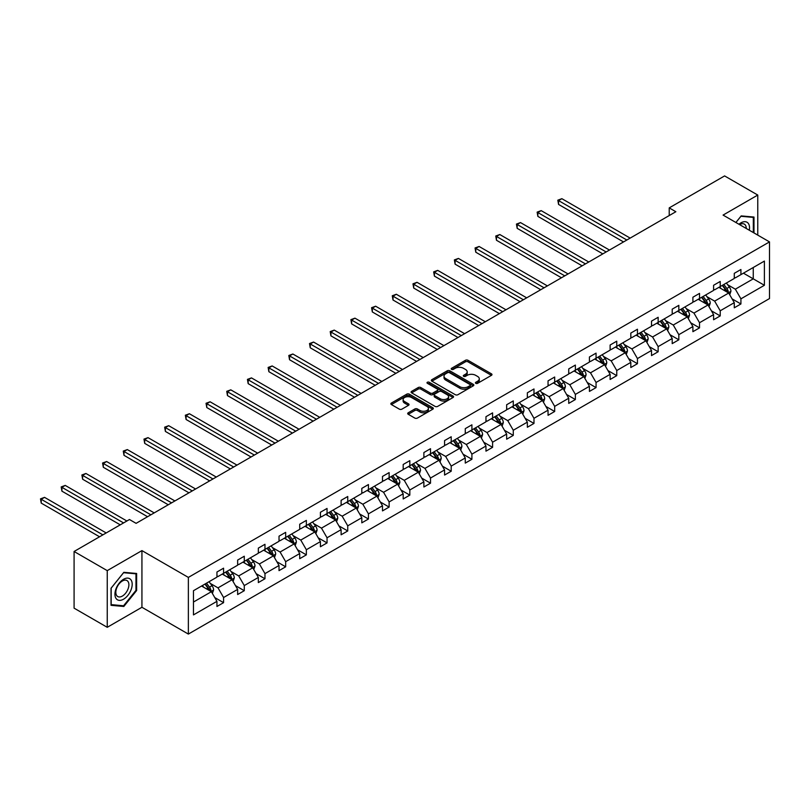 <?xml version="1.0" encoding="UTF-8"?>
<svg xmlns="http://www.w3.org/2000/svg" width="810" height="810" viewBox="0 0 810 810"><rect width="100%" height="100%" fill="white"/><g stroke="black" fill="none" stroke-linecap="round" stroke-linejoin="round"><path stroke-width="1.21" d="M475.784 383.332A1.286 0.739 0 0 0 477.606 383.332L491.447 375.344A1.843 1.063 0 0 0 491.984 374.595A1.843 1.063 0 0 0 491.447 373.835L468.008 360.308A1.843 1.063 0 0 0 465.406 360.308L451.565 368.297A1.286 0.739 0 0 0 451.19 368.823A1.286 0.739 0 0 0 451.565 369.35A1.286 0.739 0 0 0 453.387 369.35L455.179 368.317A5.893 3.402 0 0 1 463.512 368.317L465.466 369.441A5.893 3.402 0 0 1 467.198 371.851A5.893 3.402 0 0 1 465.466 374.25L463.674 375.283A1.286 0.739 0 0 0 463.3 375.81A1.286 0.739 0 0 0 463.674 376.336A1.286 0.739 0 0 0 465.497 376.336L467.289 375.303A5.893 3.402 0 0 1 475.622 375.303L477.576 376.427A5.893 3.402 0 0 1 479.297 378.837A5.893 3.402 0 0 1 477.576 381.247L475.784 382.279A1.286 0.739 0 0 0 475.409 382.806A1.286 0.739 0 0 0 475.784 383.332L475.784 382.279M408.24 412.776A1.843 1.063 0 0 0 407.703 413.525A1.843 1.063 0 0 0 408.24 414.285L414.821 418.082A1.843 1.063 0 0 0 417.423 418.082L432.783 409.212A1.843 1.063 0 0 0 433.33 408.453A1.843 1.063 0 0 0 432.783 407.703L409.354 394.176A1.843 1.063 0 0 0 406.742 394.176L391.382 403.046A1.843 1.063 0 0 0 390.845 403.795A1.843 1.063 0 0 0 391.382 404.544L399.32 409.131A1.843 1.063 0 0 0 401.932 409.131L408.503 405.334A1.843 1.063 0 0 0 409.04 404.585A1.843 1.063 0 0 0 408.503 403.836L404.565 401.558A4.921 2.845 0 0 1 403.117 399.553A4.921 2.845 0 0 1 406.164 396.92A4.921 2.845 0 0 1 411.531 397.538L426.961 406.448A4.921 2.845 0 0 1 428.399 408.453A4.921 2.845 0 0 1 425.361 411.085A4.921 2.845 0 0 1 419.995 410.467L417.423 408.979A1.843 1.063 0 0 0 414.821 408.979L408.24 412.776L408.24 414.285M141.932 550.608L107.244 570.635L74.085 551.488L74.085 608.158L107.244 627.304L141.932 607.277L188.365 634.078L188.365 577.409L141.932 550.608L141.932 607.277M757.765 235.113L757.765 195.058L723.077 215.085L769.5 241.896L188.365 577.409M757.765 195.058L724.596 175.922L669.222 207.886L669.222 215.551M74.085 551.488L129.468 519.514L136.1 523.341L675.854 211.724L669.222 207.886M455.311 394.703A1.843 1.063 0 0 0 457.913 394.703L473.283 385.833A1.843 1.063 0 0 0 473.82 385.074A1.843 1.063 0 0 0 473.283 384.325L449.844 370.798A1.843 1.063 0 0 0 447.242 370.798L431.872 379.667A1.843 1.063 0 0 0 431.335 380.416A1.843 1.063 0 0 0 431.872 381.166L455.311 394.703M427.893 383.606A1.286 0.739 0 0 1 429.209 383.788L429.209 382.259L453.033 396.019A1.843 1.063 0 0 1 453.57 396.768A1.843 1.063 0 0 1 453.033 397.518L437.673 406.387A1.843 1.063 0 0 1 435.061 406.387L411.632 392.86L418.203 389.094L418.203 387.555L411.632 391.351A1.843 1.063 0 0 0 411.085 392.101A1.843 1.063 0 0 0 411.632 392.86L411.632 391.351M418.203 389.094A1.843 1.063 0 0 1 420.805 389.094L420.805 387.555A1.843 1.063 0 0 0 418.203 387.555M420.805 387.555L430.312 393.042A1.843 1.063 0 0 0 432.915 393.042L437.278 390.531A1.843 1.063 0 0 0 437.815 389.772A1.843 1.063 0 0 0 437.278 389.023L427.386 383.312A1.286 0.739 0 0 1 427.002 382.786A1.286 0.739 0 0 1 427.801 382.097A1.286 0.739 0 0 1 429.209 382.259M107.244 570.635L107.244 627.304M193.469 590.703L216.948 577.145L216.948 572.012L223.58 568.185L223.58 573.318L237.644 565.198L237.644 560.064L244.276 556.237L244.276 561.37L258.339 553.25L258.339 548.117L264.971 544.29L264.971 549.423L279.025 541.303L279.025 536.169L285.667 532.342L285.667 537.476L299.72 529.355L299.72 524.222L306.352 520.395L306.352 525.528L320.416 517.408L320.416 512.274L327.048 508.447L327.048 513.581L341.111 505.46L341.111 500.327L347.743 496.5L347.743 501.633L361.807 493.513L361.807 488.379L368.439 484.552L368.439 489.685L382.492 481.565L382.492 476.432L389.124 472.605L389.124 477.738L403.188 469.618L403.188 464.484L409.819 460.657L409.819 465.791L423.883 457.67L423.883 452.537L430.515 448.71L430.515 453.843L444.579 445.723L444.579 440.589L451.21 436.762L451.21 441.895L465.274 433.775L465.274 428.642L471.906 424.815L471.906 429.948L485.959 421.828L485.959 416.694L492.591 412.867L492.591 418L506.655 409.88L506.655 404.747L513.287 400.92L513.287 406.053L527.351 397.933L527.351 392.799L533.982 388.972L533.982 394.106L548.046 385.985L548.046 380.852L554.678 377.025L554.678 382.158L568.731 374.038L568.731 368.904L575.363 365.077L575.363 370.21L589.427 362.09L589.427 356.967L596.059 353.13L596.059 358.263L610.122 350.143L610.122 345.019L616.754 341.182L616.754 346.315L630.818 338.195L630.818 333.072L637.45 329.235L637.45 334.368L651.513 326.248L651.513 321.125L658.145 317.287L658.145 322.421L672.199 314.3L672.199 309.177L678.831 305.34L678.831 310.473L692.894 302.353L692.894 297.229L699.526 293.402L699.526 298.525L713.59 290.415L713.59 285.282L720.222 281.455L720.222 286.578L734.285 278.468L734.285 273.334L740.917 269.507L740.917 274.63L764.397 261.083L764.397 285.282L740.917 298.839L740.917 303.963L734.285 307.8L734.285 302.667L720.222 310.787L720.222 315.91L713.59 319.748L713.59 314.614L699.526 322.734L699.526 327.858L692.894 331.685L692.894 326.562L678.831 334.672L678.831 339.805L672.199 343.632L672.199 338.509L658.145 346.619L658.145 351.753L651.513 355.58L651.513 350.457L637.45 358.567L637.45 363.7L630.818 367.527L630.818 362.404L616.754 370.514L616.754 375.648L610.122 379.475L610.122 374.352L596.059 382.462L596.059 387.595L589.427 391.422L589.427 386.299L575.363 394.409L575.363 399.543L568.731 403.37L568.731 398.247L554.678 406.357L554.678 411.49L548.046 415.317L548.046 410.184L533.982 418.304L533.982 423.438L527.351 427.265L527.351 422.132L513.287 430.252L513.287 435.385L506.655 439.212L506.655 434.079L492.591 442.199L492.591 447.333L485.959 451.16L485.959 446.026L471.906 454.147L471.906 459.28L465.274 463.107L465.274 457.974L451.21 466.094L451.21 471.228L444.579 475.055L444.579 469.921L430.515 478.042L430.515 483.175L423.883 487.002L423.883 481.869L409.819 489.989L409.819 495.123L403.188 498.95L403.188 493.817L389.124 501.937L389.124 507.07L382.492 510.897L382.492 505.764L368.439 513.884L368.439 519.018L361.807 522.845L361.807 517.712L347.743 525.832L347.743 530.965L341.111 534.792L341.111 529.659L327.048 537.779L327.048 542.913L320.416 546.74L320.416 541.606L306.352 549.727L306.352 554.86L299.72 558.687L299.72 553.554L285.667 561.674L285.667 566.808L279.025 570.635L279.025 565.501L264.971 573.622L264.971 578.755L258.339 582.582L258.339 577.449L244.276 585.569L244.276 590.703L237.644 594.53L237.644 589.396L223.58 597.517L223.58 602.65L216.948 606.477L216.948 601.344L193.469 614.901L193.469 590.703M188.365 634.078L769.5 298.566L769.5 241.896M222.254 574.077L232.075 579.747L218.011 587.868L210.337 583.433M218.011 587.868L223.58 597.517M232.075 579.747L237.644 589.396M216.948 575.92L218.011 576.528L223.58 573.318M242.949 562.13L252.76 567.8L238.707 575.92L231.022 571.485M238.707 575.92L244.276 585.569M252.76 567.8L258.339 577.449M237.644 563.973L238.707 564.58L244.276 561.37M263.645 550.182L273.456 555.852L259.402 563.973L251.718 559.538M259.402 563.973L264.971 573.622M273.456 555.852L279.025 565.501M258.339 552.025L259.402 552.633L264.971 549.423M284.34 538.235L294.151 543.905L280.088 552.025L272.413 547.59M280.088 552.025L285.667 561.674M294.151 543.905L299.72 553.554M279.025 540.078L280.088 540.685L285.667 537.476M305.026 526.287L314.847 531.957L300.783 540.078L293.109 535.643M300.783 540.078L306.352 549.727M314.847 531.957L320.416 541.606M299.72 528.13L300.783 528.738L306.352 525.528M325.721 514.34L335.542 520.01L321.479 528.13L313.804 523.695M321.479 528.13L327.048 537.779M335.542 520.01L341.111 529.659M320.416 516.183L321.479 516.79L327.048 513.581M346.417 502.392L356.228 508.062L342.174 516.183L334.49 511.748M342.174 516.183L347.743 525.832M356.228 508.062L361.807 517.712M341.111 504.235L342.174 504.843L347.743 501.633M367.112 490.445L376.923 496.115L362.86 504.235L355.185 499.8M362.86 504.235L368.439 513.884M376.923 496.115L382.492 505.764M361.807 492.288L362.86 492.895L368.439 489.685M387.798 478.497L397.619 484.167L383.555 492.288L375.88 487.853M383.555 492.288L389.124 501.937M397.619 484.167L403.188 493.817M382.492 480.34L383.555 480.948L389.124 477.738M408.493 466.55L418.314 472.22L404.251 480.34L396.576 475.905M404.251 480.34L409.819 489.989M418.314 472.22L423.883 481.869M403.188 468.393L404.251 469.01L409.819 465.791M429.189 454.612L439 460.272L424.946 468.393L417.261 463.958M424.946 468.393L430.515 478.042M439 460.272L444.579 469.921M423.883 456.445L424.946 457.063L430.515 453.843M449.884 442.665L459.695 448.325L445.642 456.445L437.957 452.01M445.642 456.445L451.21 466.094M459.695 448.325L465.274 457.974M444.579 444.498L445.642 445.115L451.21 441.895M470.58 430.717L480.391 436.377L466.327 444.498L458.652 440.063M466.327 444.498L471.906 454.147M480.391 436.377L485.959 446.026M465.274 432.55L466.327 433.168L471.906 429.948M491.265 418.77L501.086 424.43L487.023 432.55L479.348 428.115M487.023 432.55L492.591 442.199M501.086 424.43L506.655 434.079M485.959 420.603L487.023 421.22L492.591 418M511.96 406.822L521.782 412.482L507.718 420.603L500.043 416.168M507.718 420.603L513.287 430.252M521.782 412.482L527.351 422.132M506.655 408.655L507.718 409.273L513.287 406.053M532.656 394.875L542.467 400.535L528.414 408.655L520.729 404.22M528.414 408.655L533.982 418.304M542.467 400.535L548.046 410.184M527.351 396.708L528.414 397.325L533.982 394.106M553.351 382.927L563.163 388.587L549.099 396.708L541.424 392.273M549.099 396.708L554.678 406.357M563.163 388.587L568.731 398.247M548.046 384.76L549.099 385.378L554.678 382.158M574.037 370.98L583.858 376.64L569.794 384.76L562.12 380.325M569.794 384.76L575.363 394.409M583.858 376.64L589.427 386.299M568.731 372.813L569.794 373.43L575.363 370.21M594.732 359.033L604.554 364.702L590.49 372.813L582.815 368.378M590.49 372.813L596.059 382.462M604.554 364.702L610.122 374.352M589.427 360.865L590.49 361.483L596.059 358.263M615.428 347.085L625.239 352.755L611.185 360.865L603.501 356.44M611.185 360.865L616.754 370.514M625.239 352.755L630.818 362.404M610.122 348.918L611.185 349.535L616.754 346.315M636.123 335.137L645.934 340.808L631.881 348.918L624.196 344.493M631.881 348.918L637.45 358.567M645.934 340.808L651.513 350.457M630.818 336.97L631.881 337.588L637.45 334.368M656.819 323.19L666.63 328.86L652.566 336.97L644.892 332.546M652.566 336.97L658.145 346.619M666.63 328.86L672.199 338.509M651.513 325.023L652.566 325.64L658.145 322.421M677.504 311.242L687.326 316.912L673.262 325.023L665.587 320.598M673.262 325.023L678.831 334.672M687.326 316.912L692.894 326.562M672.199 313.075L673.262 313.693L678.831 310.473M698.2 299.295L708.021 304.965L693.957 313.075L686.283 308.65M693.957 313.075L699.526 322.734M708.021 304.965L713.59 314.614M692.894 301.128L693.957 301.745L699.526 298.525M718.895 287.348L728.706 293.017L714.653 301.128L706.968 296.703M714.653 301.128L720.222 310.787M728.706 293.017L734.285 302.667M713.59 289.19L714.653 289.798L720.222 286.578M743.438 273.183L753.249 278.842L735.338 289.19L727.663 284.755M735.338 289.19L740.917 298.839M764.397 285.282L753.249 278.842L753.249 267.513L764.397 261.083M734.285 277.243L735.338 277.85L740.917 274.63M193.469 602.033L211.38 591.695L201.558 586.025M211.38 591.695L216.948 601.344M732.088 298.87L740.917 303.963M711.403 310.817L720.222 315.91M690.707 322.765L699.526 327.858M670.012 334.712L678.831 339.805M649.316 346.66L658.145 351.753M628.631 358.607L637.45 363.7M607.935 370.555L616.754 375.648M587.24 382.502L596.059 387.595M566.544 394.45L575.363 399.543M545.849 406.397L554.678 411.49M525.163 418.345L533.982 423.438M504.468 430.292L513.287 435.385M483.772 442.24L492.591 447.333M463.077 454.187L471.906 459.28M442.392 466.135L451.21 471.228M421.696 478.082L430.515 483.175M401.001 490.03L409.819 495.123M380.305 501.977L389.124 507.07M359.61 513.925L368.439 519.018M338.924 525.872L347.743 530.965M318.229 537.82L327.048 542.913M297.533 549.767L306.352 554.86M276.838 561.715L285.667 566.808M256.152 573.662L264.971 578.755M235.457 585.61L244.276 590.703M214.761 597.557L223.58 602.65M753.978 232.936L753.978 217.05L741.18 215.905L735.885 222.487M136.627 590.541L136.627 573.47L123.829 572.326L111.031 588.252L111.031 605.323L123.829 606.467L136.627 590.541L135.969 590.156M476.3 383.515L477.576 382.776A5.893 3.402 0 0 0 479.297 380.366L479.297 378.837M467.198 371.851L467.198 373.38A5.893 3.402 0 0 1 465.466 375.779L464.191 376.518M491.417 375.354L468.008 361.837A1.843 1.063 0 0 0 465.406 361.837L452.081 369.532M473.253 385.843L449.844 372.327A1.843 1.063 0 0 0 447.242 372.327L431.902 381.186M470.023 385.6A1.286 0.739 0 0 0 470.397 385.074A1.286 0.739 0 0 0 470.023 384.548L449.449 372.671A1.286 0.739 0 0 0 447.626 372.671L445.743 373.764A5.893 3.402 0 0 0 444.012 376.174A5.893 3.402 0 0 0 445.743 378.574L459.807 386.694A5.893 3.402 0 0 0 468.139 386.694L470.023 385.6L470.023 387.139A1.286 0.739 0 0 0 470.397 386.613L470.397 385.074M444.012 376.174L444.012 377.703A5.893 3.402 0 0 0 445.743 380.103L445.743 378.574M470.023 387.139L468.139 388.223A5.893 3.402 0 0 1 459.807 388.223L445.743 380.103M420.805 389.094L430.312 394.581A1.843 1.063 0 0 0 432.915 394.581L437.278 392.06A1.843 1.063 0 0 0 437.815 391.311L437.815 389.772M429.209 383.788L453.013 397.528M440.174 398.743A4.921 2.845 0 0 0 445.541 399.36A4.921 2.845 0 0 0 448.588 396.728A4.921 2.845 0 0 0 447.14 394.713L441.703 391.584A1.843 1.063 0 0 0 439.101 391.584L434.737 394.095A1.843 1.063 0 0 0 434.2 394.845A1.843 1.063 0 0 0 434.737 395.604L440.174 398.743L440.174 400.272A4.921 2.845 0 0 0 445.541 400.889A4.921 2.845 0 0 0 448.588 398.257L448.588 396.728M434.2 394.845L434.2 396.384A1.843 1.063 0 0 0 434.737 397.133L434.737 395.604M440.174 400.272L434.737 397.133M428.399 408.453L428.399 409.992A4.921 2.845 0 0 1 425.361 412.614A4.921 2.845 0 0 1 419.995 411.996L417.423 410.518A1.843 1.063 0 0 0 414.821 410.518L408.27 414.295M403.117 399.553L403.117 401.082A4.921 2.845 0 0 0 404.565 403.086L404.565 401.558M408.503 403.836L408.503 405.334L404.565 403.086M432.763 409.222L409.354 395.705A1.843 1.063 0 0 0 406.742 395.705L391.402 404.565L391.382 403.046M122.482 605.678L123.829 606.467M729.719 294.759L730.934 291.236A4.971 2.865 -120 0 0 729.354 287.003L726.378 283.024M721.032 288.583L719.746 286.861M630.15 238.099L561.877 198.683L558.566 200.596L558.566 204.434L623.518 241.937M727.977 292.592L728.251 291.448A4.971 2.865 -120 0 0 726.833 288.461L723.856 284.482M722.611 285.201L725.881 289.575A2.531 1.458 60 0 1 726.347 290.344L728.251 291.448M722.257 285.404L725.244 289.383A4.971 2.865 60 0 1 726.479 291.721M558.566 204.434L557.827 200.181L626.839 240.013M557.827 200.181L561.877 198.683M709.023 306.707L710.249 303.183A4.971 2.865 -120 0 0 708.659 298.951L705.682 294.972M700.336 300.53L699.05 298.809M609.454 250.047L541.181 210.63L537.87 212.544L537.87 216.381L602.822 253.884M707.282 304.54L707.565 303.396A4.971 2.865 -120 0 0 706.138 300.409L703.161 296.43M701.916 297.149L705.196 301.522A2.531 1.458 60 0 1 705.652 302.292L707.565 303.396M701.571 297.351L704.548 301.33A4.971 2.865 60 0 1 705.783 303.669M537.87 216.381L537.141 212.129L606.143 251.961M537.141 212.129L541.181 210.63M688.328 318.654L689.553 315.13A4.971 2.865 -120 0 0 687.963 310.898L684.987 306.919M679.651 312.478L678.355 310.757M588.769 261.994L520.496 222.578L517.175 224.492L517.175 228.329L582.137 265.832M686.586 316.487L686.87 315.343A4.971 2.865 -120 0 0 685.442 312.356L682.465 308.377M681.22 309.096L684.501 313.47A2.531 1.458 60 0 1 684.956 314.24L686.87 315.343M680.876 309.298L683.853 313.278A4.971 2.865 60 0 1 685.088 315.617M517.175 228.329L516.446 224.076L585.448 263.908M516.446 224.076L520.496 222.578M749.311 230.243A12.19 7.037 120 0 0 738.953 224.259M746.233 228.46A9.234 5.326 120 0 0 744.319 224.127A9.234 5.326 120 0 0 739.611 224.633M735.915 222.507L740.917 216.28L753.32 217.394L753.32 232.551M752.49 216.918L753.32 217.394M131.028 589.913A12.19 7.037 120 0 0 127.879 578.127A12.19 7.037 120 0 0 116.093 588.576A12.19 7.037 120 0 0 119.252 600.352A12.19 7.037 120 0 0 131.028 589.913M128.01 589.052A9.234 5.326 120 0 0 126.968 580.547A9.234 5.326 120 0 0 116.701 588.04A9.234 5.326 120 0 0 117.744 596.545A9.234 5.326 120 0 0 128.01 589.052M111.162 604.675L111.162 588.131L123.566 572.71L135.969 573.814L135.969 590.348L123.566 605.779L111.031 604.594M135.148 573.338L135.969 573.814M667.642 330.601L668.857 327.078A4.971 2.865 -120 0 0 667.268 322.846L664.291 318.867M658.955 324.425L657.659 322.704M568.073 273.942L499.8 234.525L496.479 236.439L496.479 240.266L561.441 277.769M665.901 328.435L666.174 327.291A4.971 2.865 -120 0 0 664.747 324.304L661.77 320.325M660.525 321.043L663.805 325.417A2.531 1.458 60 0 1 664.271 326.187L666.174 327.291M660.18 321.246L663.157 325.225A4.971 2.865 60 0 1 664.403 327.564M496.479 240.266L495.75 236.024L564.752 275.856M495.75 236.024L499.8 234.525M646.947 342.549L648.162 339.025A4.971 2.865 -120 0 0 646.582 334.793L643.606 330.814M638.26 336.373L636.964 334.651M547.378 285.889L479.105 246.473L475.784 248.386L475.784 252.214L540.746 289.717M645.206 340.382L645.479 339.238A4.971 2.865 -120 0 0 644.061 336.251L641.085 332.272M639.839 332.991L643.11 337.365A2.531 1.458 60 0 1 643.575 338.134L645.479 339.238M639.485 333.193L642.472 337.162A4.971 2.865 60 0 1 643.707 339.511M475.784 252.214L475.055 247.971L544.067 287.803M475.055 247.971L479.105 246.473M626.251 354.496L627.477 350.973A4.971 2.865 -120 0 0 625.887 346.741L622.91 342.762M617.564 348.32L616.278 346.599M526.682 297.837L458.409 258.42L455.099 260.334L455.099 264.161L520.05 301.664M624.51 352.33L624.783 351.186A4.971 2.865 -120 0 0 623.366 348.199L620.389 344.22M619.144 344.938L622.424 349.312A2.531 1.458 60 0 1 622.88 350.082L624.783 351.186M618.799 345.141L621.776 349.11A4.971 2.865 60 0 1 623.012 351.459M455.099 264.161L454.369 259.919L523.371 299.751M454.369 259.919L458.409 258.42M605.556 366.444L606.781 362.921A4.971 2.865 -120 0 0 605.192 358.688L602.215 354.709M596.869 360.268L595.583 358.536M505.997 309.784L437.714 270.368L434.403 272.281L434.403 276.109L499.355 313.612M603.814 364.277L604.098 363.133A4.971 2.865 -120 0 0 602.67 360.146L599.694 356.167M598.448 356.886L601.729 361.26A2.531 1.458 60 0 1 602.184 362.029L604.098 363.133M598.104 357.089L601.081 361.058A4.971 2.865 60 0 1 602.316 363.406M434.403 276.109L433.674 271.866L502.676 311.698M433.674 271.866L437.714 270.368M584.871 378.392L586.086 374.868A4.971 2.865 -120 0 0 584.496 370.636L581.519 366.657M576.183 372.215L574.887 370.484M485.301 321.732L417.028 282.315L413.707 284.229L413.707 288.056L478.669 325.559M583.119 376.225L583.403 375.081A4.971 2.865 -120 0 0 581.975 372.094L578.998 368.115M577.753 368.833L581.033 373.207A2.531 1.458 60 0 1 581.489 373.977L583.403 375.081M577.409 369.036L580.385 373.005A4.971 2.865 60 0 1 581.631 375.354M413.707 288.056L412.978 283.814L481.98 323.646M412.978 283.814L417.028 282.315M564.175 390.339L565.39 386.815A4.971 2.865 -120 0 0 563.811 382.583L560.824 378.604M555.488 384.163L554.192 382.431M464.606 333.679L396.333 294.263L393.012 296.176L393.012 300.004L457.974 337.507M562.434 388.172L562.707 387.028A4.971 2.865 -120 0 0 561.289 384.041L558.303 380.062M557.057 380.781L560.338 385.155A2.531 1.458 60 0 1 560.803 385.925L562.707 387.028M556.713 380.983L559.69 384.952A4.971 2.865 60 0 1 560.935 387.301M393.012 300.004L392.283 295.761L461.285 335.593M392.283 295.761L396.333 294.263M543.48 402.286L544.695 398.763A4.971 2.865 -120 0 0 543.115 394.531L540.138 390.552M534.792 396.11L533.506 394.379M443.91 345.627L375.637 306.21L372.327 308.124L372.327 311.951L437.278 349.454M541.738 400.12L542.012 398.976A4.971 2.865 -120 0 0 540.594 395.989L537.617 392.01M536.372 392.728L539.642 397.102A2.531 1.458 60 0 1 540.108 397.872L542.012 398.976M536.017 392.931L539.004 396.9A4.971 2.865 60 0 1 540.24 399.249M372.327 311.951L371.587 307.699L440.599 347.541M371.587 307.699L375.637 306.21M522.784 414.234L524.009 410.71A4.971 2.865 -120 0 0 522.42 406.478L519.443 402.499M514.097 408.058L512.811 406.326M423.215 357.575L354.942 318.158L351.631 320.072L351.631 323.899L416.583 361.402M521.043 412.067L521.326 410.923A4.971 2.865 -120 0 0 519.899 407.926L516.922 403.957M515.676 404.676L518.957 409.05A2.531 1.458 60 0 1 519.413 409.819L521.326 410.923M515.332 404.878L518.309 408.847A4.971 2.865 60 0 1 519.544 411.197M351.631 323.899L350.902 319.646L419.904 359.488M350.902 319.646L354.942 318.158M502.089 426.181L503.314 422.658A4.971 2.865 -120 0 0 501.724 418.426L498.747 414.447M493.411 420.005L492.115 418.274M402.529 369.522L334.257 330.105L330.936 332.019L330.936 335.846L395.898 373.349M500.347 424.005L500.631 422.871A4.971 2.865 -120 0 0 499.203 419.874L496.226 415.905M494.981 416.623L498.261 420.998A2.531 1.458 60 0 1 498.717 421.767L500.631 422.871M494.637 416.826L497.613 420.795A4.971 2.865 60 0 1 498.849 423.144M330.936 335.846L330.207 331.594L399.208 371.436M330.207 331.594L334.257 330.105M481.403 438.129L482.618 434.606A4.971 2.865 -120 0 0 481.029 430.373L478.052 426.394M472.716 431.953L471.42 430.221M381.834 381.469L313.561 342.053L310.24 343.966L310.24 347.794L375.202 385.297M479.662 435.952L479.935 434.818A4.971 2.865 -120 0 0 478.507 431.821L475.531 427.852M474.285 428.571L477.566 432.945A2.531 1.458 60 0 1 478.032 433.714L479.935 434.818M473.941 428.774L476.918 432.742A4.971 2.865 60 0 1 478.163 435.091M310.24 347.794L309.511 343.541L378.513 383.383M309.511 343.541L313.561 342.053M460.708 450.076L461.923 446.553A4.971 2.865 -120 0 0 460.343 442.321L457.356 438.342M452.02 443.89L450.724 442.169M361.138 393.417L292.866 354L289.545 355.914L289.545 359.741L354.507 397.244M458.966 447.9L459.24 446.766A4.971 2.865 -120 0 0 457.822 443.769L454.845 439.8M453.6 440.518L456.87 444.892A2.531 1.458 60 0 1 457.336 445.662L459.24 446.766M453.246 440.721L456.222 444.69A4.971 2.865 60 0 1 457.468 447.039M289.545 359.741L288.816 355.489L357.828 395.331M288.816 355.489L292.866 354M440.012 462.024L441.237 458.5A4.971 2.865 -120 0 0 439.648 454.268L436.671 450.289M431.325 455.838L430.039 454.116M340.443 405.365L272.17 365.948L268.859 367.861L268.859 371.689L333.811 409.192M438.271 459.847L438.544 458.713A4.971 2.865 -120 0 0 437.127 455.716L434.15 451.747M432.904 452.466L436.175 456.84A2.531 1.458 60 0 1 436.641 457.609L438.544 458.713M432.56 452.658L435.537 456.637A4.971 2.865 60 0 1 436.772 458.986M268.859 371.689L268.13 367.436L337.132 407.278M268.13 367.436L272.17 365.948M419.317 473.971L420.542 470.448A4.971 2.865 -120 0 0 418.952 466.216L415.975 462.237M410.63 467.785L409.344 466.064M319.748 417.312L251.475 377.895L248.164 379.809L248.164 383.636L313.116 421.139M417.575 471.795L417.859 470.661A4.971 2.865 -120 0 0 416.431 467.664L413.454 463.695M412.209 464.413L415.49 468.787A2.531 1.458 60 0 1 415.945 469.557L417.859 470.661M411.865 464.606L414.841 468.585A4.971 2.865 60 0 1 416.077 470.934M248.164 383.636L247.435 379.384L316.437 419.226M247.435 379.384L251.475 377.895M398.621 485.919L399.846 482.395A4.971 2.865 -120 0 0 398.257 478.163L395.28 474.184M389.944 479.733L388.648 478.011M299.062 429.259L230.789 389.843L227.468 391.757L227.468 395.584L292.43 433.087M396.88 483.742L397.163 482.608A4.971 2.865 -120 0 0 395.736 479.611L392.759 475.642M391.513 476.361L394.794 480.735A2.531 1.458 60 0 1 395.25 481.505L397.163 482.608M391.169 476.553L394.146 480.533A4.971 2.865 60 0 1 395.381 482.882M227.468 395.584L226.739 391.331L295.741 431.173M226.739 391.331L230.789 389.843M377.936 497.867L379.151 494.343A4.971 2.865 -120 0 0 377.571 490.111L374.584 486.132M369.249 491.68L367.953 489.959M278.367 441.207L210.094 401.79L206.773 403.704L206.773 407.531L271.735 445.034M376.194 495.69L376.468 494.556A4.971 2.865 -120 0 0 375.05 491.559L372.063 487.59M370.818 488.308L374.099 492.683A2.531 1.458 60 0 1 374.564 493.452L376.468 494.556M370.474 488.501L373.45 492.48A4.971 2.865 60 0 1 374.696 494.829M206.773 407.531L206.044 403.279L275.046 443.121M206.044 403.279L210.094 401.79M357.24 509.814L358.455 506.291A4.971 2.865 -120 0 0 356.876 502.058L353.899 498.079M348.553 503.628L347.267 501.906M257.671 453.154L189.398 413.738L186.087 415.651L186.087 419.479L251.039 456.982M355.499 507.637L355.772 506.503A4.971 2.865 -120 0 0 354.355 503.506L351.378 499.537M350.133 500.256L353.403 504.63A2.531 1.458 60 0 1 353.869 505.399L355.772 506.503M349.778 500.448L352.765 504.427A4.971 2.865 60 0 1 354 506.776M186.087 419.479L185.348 415.226L254.36 455.068M185.348 415.226L189.398 413.738M336.545 521.762L337.77 518.238A4.971 2.865 -120 0 0 336.18 513.996L333.204 510.027M327.858 515.575L326.572 513.854M236.976 465.102L168.703 425.685L165.392 427.599L165.392 431.426L230.344 468.929M334.803 519.585L335.087 518.44A4.971 2.865 -120 0 0 333.659 515.454L330.683 511.485M329.437 512.203L332.718 516.577A2.531 1.458 60 0 1 333.173 517.347L335.087 518.44M329.093 512.396L332.07 516.375A4.971 2.865 60 0 1 333.305 518.724M165.392 431.426L164.663 427.174L233.665 467.016M164.663 427.174L168.703 425.685M315.849 533.699L317.075 530.185A4.971 2.865 -120 0 0 315.485 525.943L312.508 521.974M307.172 527.523L305.876 525.801M216.29 477.05L148.007 437.633L144.696 439.546L144.696 443.374L209.658 480.877M314.108 531.532L314.391 530.388A4.971 2.865 -120 0 0 312.964 527.401L309.987 523.432M308.742 524.151L312.022 528.525A2.531 1.458 60 0 1 312.478 529.294L314.391 530.388M308.397 524.343L311.374 528.322A4.971 2.865 60 0 1 312.609 530.672M144.696 443.374L143.967 439.121L212.969 478.963M143.967 439.121L148.007 437.633M295.164 545.646L296.379 542.123A4.971 2.865 -120 0 0 294.789 537.891L291.813 533.922M286.477 539.47L285.181 537.749M195.595 488.997L127.322 449.58L124.001 451.494L124.001 455.321L188.963 492.824M293.423 543.48L293.696 542.335A4.971 2.865 -120 0 0 292.268 539.349L289.292 535.37M288.046 536.088L291.327 540.472A2.531 1.458 60 0 1 291.782 541.242L293.696 542.335M287.702 536.291L290.679 540.27A4.971 2.865 60 0 1 291.924 542.619M124.001 455.321L123.272 451.069L192.274 490.911M123.272 451.069L127.322 449.58M274.468 557.594L275.683 554.07A4.971 2.865 -120 0 0 274.104 549.838L271.117 545.869M265.781 551.418L264.485 549.696M174.899 500.944L106.626 461.528L103.305 463.442L103.305 467.269L168.267 504.772M272.727 555.427L273 554.283A4.971 2.865 -120 0 0 271.583 551.296L268.606 547.317M267.361 548.036L270.631 552.42A2.531 1.458 60 0 1 271.097 553.189L273 554.283M267.006 548.238L269.983 552.217A4.971 2.865 60 0 1 271.228 554.567M103.305 467.269L102.576 463.016L171.588 502.858M102.576 463.016L106.626 461.528M253.773 569.541L254.998 566.018A4.971 2.865 -120 0 0 253.409 561.786L250.432 557.817M245.086 563.365L243.8 561.644M154.204 512.892L85.931 473.475L82.62 475.389L82.62 479.216L147.572 516.719M252.031 567.375L252.305 566.231A4.971 2.865 -120 0 0 250.887 563.244L247.911 559.264M246.665 559.983L249.936 564.367A2.531 1.458 60 0 1 250.401 565.137L252.305 566.231M246.321 560.186L249.298 564.165A4.971 2.865 60 0 1 250.533 566.514M82.62 479.216L81.891 474.964L150.893 514.806M81.891 474.964L85.931 473.475M233.077 581.489L234.303 577.965A4.971 2.865 -120 0 0 232.713 573.733L229.736 569.764M224.39 575.313L223.104 573.591M126.876 521.002L65.235 485.413L61.924 487.336L61.924 491.164L120.245 524.84M231.336 579.322L231.619 578.178A4.971 2.865 -120 0 0 230.192 575.191L227.215 571.212M225.97 571.931L229.25 576.315A2.531 1.458 60 0 1 229.706 577.074L231.619 578.178M225.625 572.133L228.602 576.112A4.971 2.865 60 0 1 229.837 578.462M61.924 491.164L61.195 486.911L123.566 522.916M61.195 486.911L65.235 485.413M212.382 593.436L213.607 589.913A4.971 2.865 -120 0 0 212.017 585.681L209.041 581.712M203.705 587.26L202.409 585.539M106.191 532.95L44.55 497.36L41.229 499.284L41.229 503.111L99.559 536.787M210.64 591.27L210.924 590.125A4.971 2.865 -120 0 0 209.496 587.139L206.52 583.159M205.274 583.878L208.555 588.252A2.531 1.458 60 0 1 209.01 589.022L210.924 590.125M204.93 584.081L207.907 588.06A4.971 2.865 60 0 1 209.142 590.409M41.229 503.111L40.5 498.859L102.87 534.863M40.5 498.859L44.55 497.36M477.576 382.776L477.576 381.247M463.674 376.336L463.674 375.283M465.466 375.779L465.466 374.25M451.565 369.35L451.565 368.297M465.406 361.837L465.406 360.308M468.008 361.837L468.008 360.308M491.447 375.344L491.447 373.835M431.872 381.166L431.872 379.667M447.242 372.327L447.242 370.798M449.844 372.327L449.844 370.798M473.283 385.833L473.283 384.325M459.807 388.223L459.807 386.694M468.139 388.223L468.139 386.694M430.312 394.581L430.312 393.042M432.915 394.581L432.915 393.042M437.278 392.06L437.278 390.531M453.033 397.518L453.033 396.019M414.821 410.518L414.821 408.979M417.423 410.518L417.423 408.979M419.995 411.996L419.995 410.467M406.742 395.705L406.742 394.176M409.354 395.705L409.354 394.176M432.783 409.212L432.783 407.703M728.352 292.805L730.904 291.337M726.833 288.461L729.354 287.003M723.826 290.193L725.244 289.383M707.656 304.752L710.208 303.284M706.138 300.409L708.659 298.951M703.131 302.14L704.548 301.33M686.961 316.7L689.523 315.232M685.442 312.356L687.963 310.898M682.435 314.088L683.853 313.278M666.276 328.647L668.827 327.179M664.747 324.304L667.268 322.846M661.75 326.035L663.157 325.225M645.58 340.595L648.132 339.127M644.061 336.251L646.582 334.793M641.054 337.983L642.472 337.162M624.885 352.542L627.436 351.074M623.366 348.199L625.887 346.741M620.359 349.93L621.776 349.11M604.189 364.49L606.751 363.012M602.67 360.146L605.192 358.688M599.663 361.878L601.081 361.058M583.504 376.437L586.055 374.959M581.975 372.094L584.496 370.636M578.978 373.825L580.385 373.005M562.808 388.385L565.36 386.907M561.289 384.041L563.811 382.583M558.282 385.773L559.69 384.952M542.113 400.332L544.664 398.854M540.594 395.989L543.115 394.531M537.587 397.72L539.004 396.9M521.417 412.28L523.969 410.802M519.899 407.926L522.42 406.478M516.891 409.668L518.309 408.847M500.722 424.227L503.283 422.749M499.203 419.874L501.724 418.426M496.196 421.615L497.613 420.795M480.036 436.175L482.588 434.697M478.507 431.821L481.029 430.373M475.51 433.563L476.918 432.742M459.341 448.122L461.892 446.644M457.822 443.769L460.343 442.321M454.815 445.51L456.222 444.69M438.645 460.07L441.197 458.592M437.127 455.716L439.648 454.268M434.119 457.458L435.537 456.637M417.95 472.017L420.511 470.539M416.431 467.664L418.952 466.216M413.424 469.405L414.841 468.585M397.264 483.965L399.816 482.487M395.736 479.611L398.257 478.163M392.739 481.353L394.146 480.533M376.569 495.912L379.12 494.434M375.05 491.559L377.571 490.111M372.043 493.3L373.45 492.48M355.873 507.86L358.425 506.382M354.355 503.506L356.876 502.058M351.348 505.248L352.765 504.427M335.178 519.807L337.729 518.329M333.659 515.454L336.18 513.996M330.652 517.195L332.07 516.375M314.483 531.755L317.044 530.277M312.964 527.401L315.485 525.943M309.957 529.143L311.374 528.322M293.797 543.702L296.349 542.224M292.268 539.349L294.789 537.891M289.271 541.08L290.679 540.27M273.102 555.65L275.653 554.172M271.583 551.296L274.104 549.838M268.576 553.028L269.983 552.217M252.406 567.597L254.958 566.119M250.887 563.244L253.409 561.786M247.88 564.975L249.298 564.165M231.711 579.535L234.272 578.067M230.192 575.191L232.713 573.733M227.185 576.922L228.602 576.112M211.025 591.482L213.577 590.014M209.496 587.139L212.017 585.681M206.499 588.87L207.907 588.06"/></g></svg>
